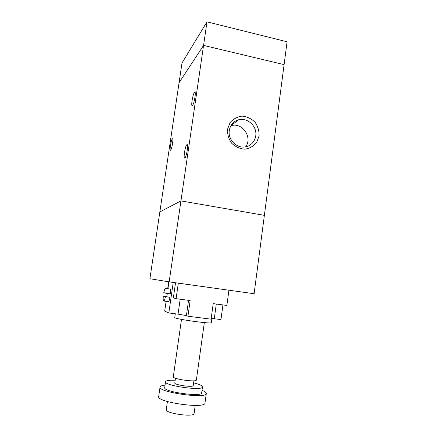 <?xml version="1.0" encoding="UTF-8"?>
<svg xmlns="http://www.w3.org/2000/svg" width="437" height="437" viewBox="0 0 437 437"><rect width="100%" height="100%" fill="white"/><g stroke="black" fill="none" stroke-linecap="round" stroke-linejoin="round"><path stroke-width="0.66" d="M284.099 64.638L203.56 45.404L179.072 82.691L159.849 211.912L180.94 200.9L169.168 281.87L149.913 278.73L159.849 211.912L180.945 200.9L264.374 215.354L287.087 41.788L206.991 21.85L182.005 63.015L179.077 82.686M264.374 215.354L180.945 200.9L206.991 21.85M169.168 281.87L254.11 293.724L264.369 215.354M172.331 138.884L172.435 138.786C173.757 137.688 171.79 149.744 170.567 150.246C169.305 151.278 171.042 140.091 172.331 138.884M194.449 92.453L194.689 92.223C196.448 90.83 193.99 104.929 192.351 105.617C190.723 106.901 192.717 94.408 194.449 92.453M186.823 144.713L186.927 144.631C188.724 143.172 186.517 157.216 184.829 157.976C183.092 159.352 185.097 146.073 186.823 144.713M232.304 123.693L232.604 124.49M227.513 129.352L230.075 122.617C233.249 118.924 237.242 116.761 242.054 116.127C246.938 116.575 251.226 118.553 254.913 122.06C257.857 126.249 259.25 130.849 259.103 135.869L256.623 142.549C253.526 146.258 249.576 148.465 244.775 149.17C239.864 148.798 235.527 146.854 231.763 143.336C228.759 139.103 227.344 134.438 227.513 129.352M229.294 130.461C227.797 139.228 236.177 148.192 244.654 147.001C252.144 146.275 257.366 138.403 255.525 130.756C253.815 123.081 245.545 117.772 238.373 119.831C233.309 121.47 230.283 125.009 229.294 130.461M245.578 146.87C252.985 137.644 242.344 121.967 231.124 125.692L230.856 125.769M211.89 318.453L211.311 322.664C212.245 324.298 173.407 318.841 174.762 317.524L175.297 313.782M204.33 322.599L196.377 379.988C196.699 382.495 172.315 379.07 173.314 376.743L181.486 319.387M193.913 380.796L193.252 385.543C193.476 387.668 173.986 384.931 174.789 382.949L175.461 378.202M193.629 382.839C199.409 384.292 202.364 385.653 202.478 386.914C203.068 391.186 163.793 385.669 165.536 381.725C166 380.54 169.212 380.048 175.171 380.245M202.478 386.914L201.67 392.825C202.227 397.342 162.908 391.82 164.689 387.63L165.536 381.725M202.009 390.334C204.926 391.503 206.351 392.573 206.291 393.535C207.067 399.194 157.741 392.262 160.051 387.035C160.259 386.095 161.925 385.461 165.049 385.139M206.291 393.535L204.991 403.023C205.707 409.174 156.299 402.231 158.686 396.512L160.051 387.035M195.213 405.432L194.099 413.484C194.372 417.537 164.891 413.397 166.273 409.578L167.42 401.527M175.532 282.755L173.352 297.865L176.089 298.684L190.15 300.552L187.932 316.23L211.087 319.157L213.223 303.628L226.858 305.441L228.922 290.206M222.946 304.922L220.953 319.578L211.191 318.393M187.932 316.23L186.408 315.607L178.045 314.132L168.819 312.958L164.689 311.106L166.109 301.322M167.005 293.385L166.89 295.942M178.323 283.149L176.089 298.684M165.94 293.243L163.793 292.653C164.296 290.228 164.804 288.797 165.333 288.354C166 288.191 166.202 289.824 165.94 293.243L170.517 293.861C170.769 290.441 170.55 288.813 169.856 288.977L165.672 288.404M165.426 296.761C164.924 299.176 164.416 300.601 163.891 301.033C163.22 301.175 163.017 299.531 163.291 296.095L170.009 297.368C169.507 299.782 168.982 301.202 168.447 301.628L168.092 301.585M170.009 297.368L163.291 296.095M168.693 281.789L167.688 288.677M168.944 281.832L167.945 288.715M167.262 293.418L166.803 296.565M173.238 282.439L168.819 312.958M214.277 318.731L216.293 304.032M186.408 315.607L188.571 300.345M178.045 314.132L180.181 299.225M194.689 92.223L195.039 92.3M186.927 144.631L187.304 144.707M238.373 119.831L231.124 125.692M168.447 301.628L163.891 301.033"/></g></svg>
